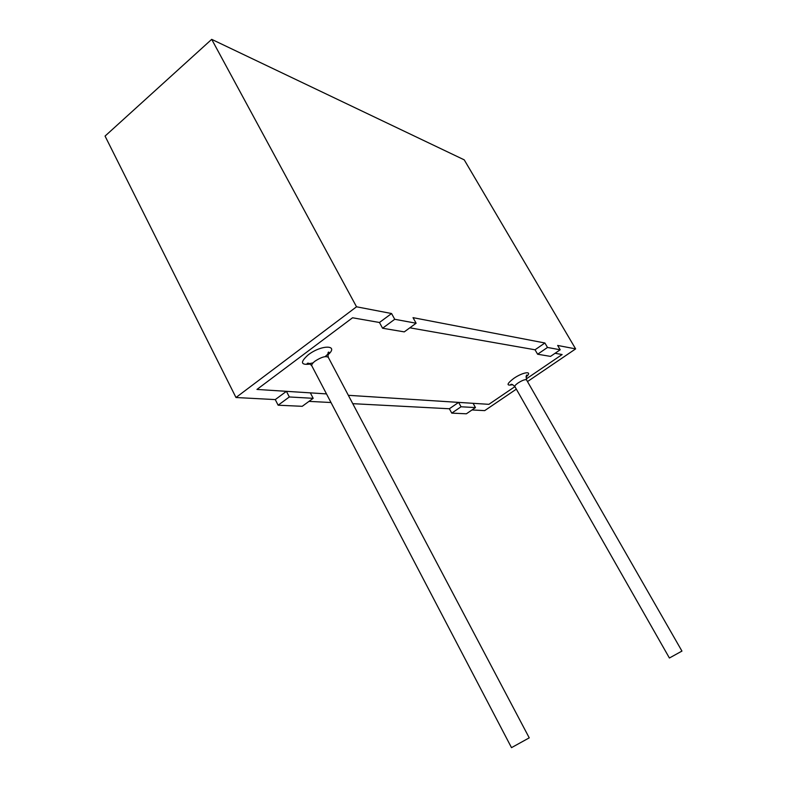 <?xml version="1.0" encoding="UTF-8"?>
<svg xmlns="http://www.w3.org/2000/svg" width="787" height="787" viewBox="0 0 787 787"><rect width="100%" height="100%" fill="white"/><g stroke="black" fill="none" stroke-linecap="round" stroke-linejoin="round"><path stroke-width="1.18" d="M461.044 406.771L475.466 407.587L473.095 403.318L488.884 404.331L514.905 386.633L488.884 404.331L348.346 395.31L458.624 402.393L461.044 406.771L451.768 413.136L449.367 408.758L352.763 403.672M526.149 378.99L562.125 354.534L555.061 353.294L562.125 354.534L526.149 378.99M535.042 349.782L409.83 327.815L535.042 349.782L537.619 354.229L547.496 347.451L544.899 342.994L535.042 349.782M391.572 313.531L379.452 322.493L352.556 317.771L256.955 389.437L352.556 317.771L379.452 322.493L382.58 328.238L394.73 319.286L391.572 313.531L356.531 306.792L235.982 397.514L105.055 136.082L211.693 39.35L464.232 159.85L575.631 348.897L527.497 381.567M313.177 398.32L289.321 396.963L278.136 405.207L302.228 406.308L313.177 398.32L310.344 392.861L326.487 393.903L256.955 389.437L286.429 391.326L275.273 399.589L235.982 397.514M512.307 384.528L510.684 384.627C511.206 383.81 512.593 384.45 514.855 386.545L669.403 658.011L681.945 651.085L526.533 379.895C526.178 375.832 526.336 374.307 527.005 375.32L526.09 376.658M313.059 362.876C308.642 363.879 306.684 364.066 307.186 363.446C308.189 362.679 309.734 363.486 311.819 365.847L511.501 747.65L529.238 737.852L328.287 357.328C327.726 353.393 327.943 351.681 328.956 352.183C329.36 352.625 328.081 354.111 325.12 356.629M394.73 319.286L416.116 323.231L404.272 331.878L382.58 328.238M356.531 306.792L211.693 39.35M309.006 401.37L331.002 402.521M278.136 405.207L275.273 399.589M472.003 409.958L484.694 410.627L516.341 389.142M475.466 407.587L466.376 413.795L451.768 413.136M416.116 323.231L413.027 317.653L544.899 342.994M575.631 348.897L557.658 345.444L560.196 349.792L547.496 347.451M560.196 349.792L550.526 356.393L537.619 354.229M289.321 396.963L286.429 391.326M458.624 402.393L449.367 408.758M310.294 364.047C300.614 365.325 299.945 362.236 308.297 354.789C321.863 344.312 339.827 344.854 327.667 355.055M512.671 384.646C506.198 386.063 506.543 384.007 513.695 378.458C523.306 371.72 533.556 370.638 526.011 377.042M514.855 386.545C514.639 385.827 515.721 384.627 518.102 382.944C522.43 380.249 525.244 379.226 526.533 379.895M311.819 365.847C311.386 364.696 312.488 363.102 315.125 361.076C321.47 357.003 325.857 355.754 328.287 357.328"/></g></svg>
